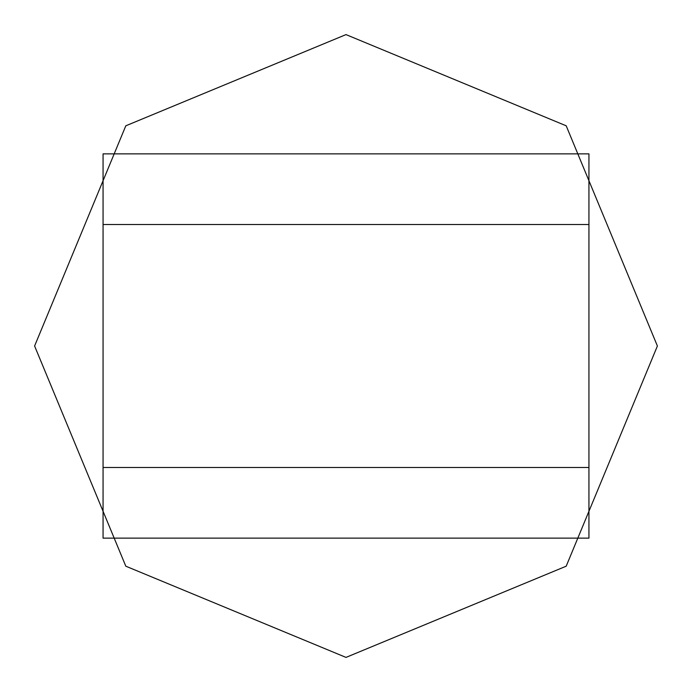 <?xml version="1.0" encoding="UTF-8"?>
<svg xmlns="http://www.w3.org/2000/svg" width="692" height="692" viewBox="0 0 692 692"><rect width="100%" height="100%" fill="white"/><g stroke="black" fill="none" stroke-linecap="round" stroke-linejoin="round"><path stroke-width="1.04" d="M103.065 215.013L103.065 153.858L588.935 153.858L588.935 467.472L103.065 467.472L103.065 538.142L588.935 538.142L588.935 467.472M103.065 153.858L103.065 224.528L588.935 224.528M103.065 224.528L103.065 467.472M657.4 346L566.194 566.194L346 657.4L125.806 566.194L34.6 346L125.806 125.806L346 34.6L566.194 125.806L657.4 346L566.194 566.194L346 657.4L125.806 566.194L34.6 346L125.806 125.806L346 34.6L566.194 125.806L657.4 346"/></g></svg>
